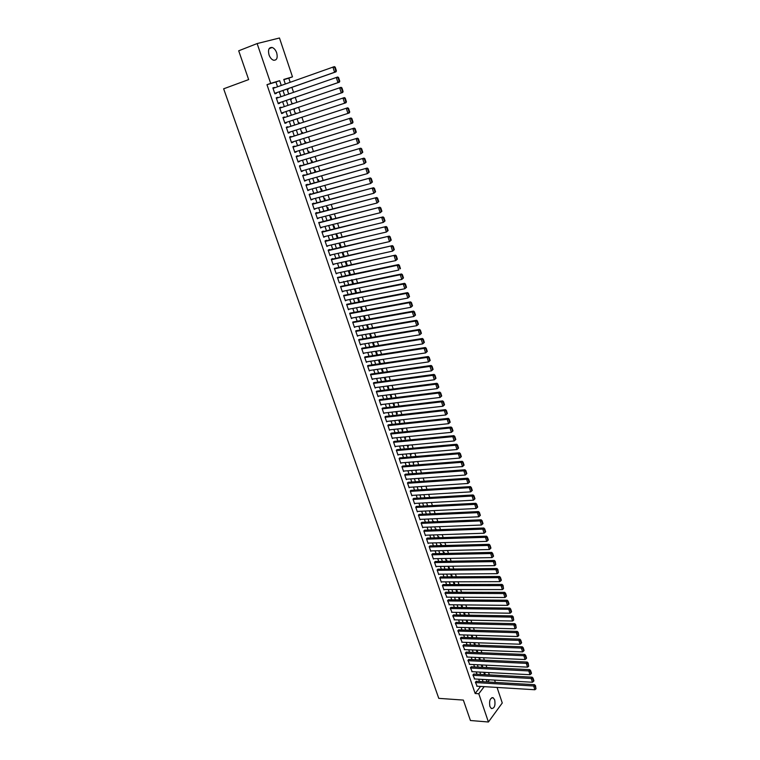 <?xml version="1.0" encoding="UTF-8"?>
<svg xmlns="http://www.w3.org/2000/svg" width="760" height="760" viewBox="0 0 760 760"><rect width="100%" height="100%" fill="white"/><g stroke="black" fill="none" stroke-linecap="round" stroke-linejoin="round"><path stroke-width="1.14" d="M489.877 706.429C489.022 700.758 490.124 697.87 493.183 697.746L494.703 699.903C495.558 705.556 494.447 708.443 491.387 708.567L489.877 706.429M269.021 54.872C267.824 49.742 268.869 47.272 272.166 47.471C274.123 48.203 275.633 49.998 276.688 52.839C277.875 57.969 276.82 60.429 273.524 60.221C271.577 59.489 270.076 57.712 269.021 54.872M497.059 687.439L502.265 702.981L488.423 722L470.421 720.508L463.353 700.083L438.776 698.355L223.649 88.806L248.653 79.591L238.697 50.796L257.127 43.567L279.471 38L292.486 76.855L283.784 79.448L285.323 83.999M290.177 82.27L288.8 78.175L292.486 76.855M489.326 674.88L488.537 672.543M486.846 667.527L486.058 665.161M484.367 660.145L483.559 657.742M481.878 652.726L481.061 650.294M479.37 645.278L478.543 642.817M476.862 637.792L476.016 635.303M474.335 630.287L473.49 627.76M471.798 622.734L470.943 620.179M469.252 615.163L468.378 612.569M466.697 607.553L465.813 604.931M464.123 599.906L463.239 597.255M461.548 592.23L460.645 589.551M458.954 584.525L458.042 581.808M456.351 576.783L455.43 574.038M453.739 569.012L452.808 566.228M451.117 561.203L450.167 558.381M448.485 553.356L447.526 550.506M445.835 545.481L444.866 542.592M443.175 537.567L442.197 534.65M440.505 529.625L439.517 526.661M437.827 521.635L436.82 518.653M435.128 513.627L434.112 510.596M432.421 505.571L431.395 502.512M429.704 497.486L428.668 494.389M426.977 489.354L425.923 486.229M424.232 481.203L423.168 478.03M421.477 473.005L420.403 469.794M418.712 464.769L417.62 461.529M415.929 456.503L414.827 453.216M413.145 448.191L412.024 444.875M410.334 439.85L409.212 436.497M407.522 431.471L406.381 428.07M404.69 423.044L403.541 419.615M401.85 414.589L400.681 411.112M398.99 406.096L397.812 402.581M396.122 397.556L394.934 394.003M393.243 388.987L392.036 385.396M390.355 380.37L389.13 376.741M387.438 371.716L386.213 368.049M384.522 363.023L383.277 359.319M381.587 354.293L380.323 350.541M378.641 345.524L377.368 341.724M375.677 336.709L374.385 332.87M372.704 327.854L371.402 323.978M369.712 318.962L368.391 315.039M366.709 310.023L365.38 306.062M363.688 301.045L362.349 297.036M360.658 292.03L359.299 287.974M357.618 282.967L356.24 278.873M354.559 273.856L353.162 269.724M351.481 264.717L350.075 260.528M348.394 255.522L346.969 251.294M345.287 246.287L343.852 242.012M342.171 237.006L340.717 232.693M339.036 227.686L337.573 223.316M335.891 218.32L334.409 213.902M332.728 208.914L331.227 204.45M329.555 199.452L328.035 194.94M326.363 189.952L324.824 185.392M323.152 180.405L321.603 175.798M319.922 170.81L318.364 166.155M316.683 161.167L315.106 156.465M313.433 151.487L311.837 146.727M310.156 141.75L308.55 136.952M306.869 131.974L305.244 127.12M303.572 122.141L301.919 117.239M300.248 112.261L298.585 107.312M296.913 102.324L295.241 97.356M293.55 92.321L291.878 87.362M494.598 680.095L495.377 682.413M476.491 681.321L475.389 682.214L477.137 686.223M474.022 674.063L472.919 674.947L474.667 678.975M471.542 666.776L470.43 667.65L472.197 671.688M469.053 659.461L467.932 660.326L469.708 664.382M466.555 652.108L465.424 652.963L467.21 657.039M464.037 644.727L462.906 645.582L464.712 649.658M461.519 637.317L460.38 638.153L462.194 642.257M458.983 629.878L457.843 630.705L459.667 634.818M456.437 622.402L455.287 623.219L457.13 627.351M453.881 614.897L452.732 615.704L454.584 619.856M451.316 607.364L450.158 608.161L452.029 612.322M448.742 599.792L447.573 600.581L449.454 604.76M446.158 592.192L444.98 592.971L446.88 597.16M443.555 584.563L442.377 585.323L443.935 589.912L444.286 589.532M440.952 576.897L439.755 577.647L441.332 582.255L441.683 581.875M438.33 569.192L437.133 569.933L438.71 574.569L439.071 574.18M435.698 561.459L434.492 562.191L436.078 566.846L436.449 566.447M433.058 553.698L431.841 554.42L433.438 559.084L433.817 558.686M430.397 545.899L429.181 546.601L430.777 551.294L431.176 550.895M427.728 538.061L426.512 538.764L428.108 543.476L428.516 543.067M425.058 530.195L423.823 530.879L425.438 535.61L425.847 535.202M422.37 522.291L421.125 522.966L422.74 527.725L423.168 527.307M419.662 514.358L418.418 515.024L420.042 519.792L420.479 519.375M416.955 506.388L415.701 507.043L417.335 511.831L417.781 511.404M414.228 498.38L412.965 499.025L414.608 503.832L415.074 503.405M411.492 490.342L410.219 490.969L411.873 495.805L412.347 495.368M408.737 482.267L407.464 482.875L409.117 487.739L409.611 487.293M405.983 474.154L404.7 474.753L406.362 479.636L406.866 479.18M403.209 466.003L401.916 466.592L403.588 471.494L404.111 471.038M400.425 457.824L399.123 458.403L400.795 463.324L401.337 462.859M397.623 449.597L396.321 450.167L398.002 455.107L398.553 454.641M394.81 441.341L393.499 441.892L395.19 446.861L395.77 446.386M391.989 433.048L390.668 433.589L392.369 438.577L392.958 438.092M389.158 424.716L387.828 425.248L389.528 430.255L390.146 429.761M386.308 416.347L384.969 416.869L386.688 421.895L387.324 421.391M383.448 407.94L382.099 408.443L383.819 413.506L384.484 412.984M380.57 399.503L379.221 399.988L380.95 405.07L381.634 404.548M377.682 391.02L376.323 391.495L378.062 396.596L378.774 396.065M374.784 382.498L373.416 382.964L375.165 388.084L375.896 387.543M371.868 373.939L370.49 374.385L372.248 379.534L373.017 378.983M368.942 365.341L367.555 365.778L369.322 370.947L370.12 370.376M366.006 356.706L364.61 357.124L366.387 362.32L367.222 361.741M363.052 348.023L361.646 348.431L363.432 353.656L364.306 353.058M360.088 339.312L358.673 339.71L360.459 344.945L361.38 344.337M357.105 330.552L355.69 330.933L357.485 336.205L358.435 335.578M354.113 321.755L352.688 322.126L354.483 327.417L355.49 326.772M351.101 312.92L349.666 313.272L351.481 318.592L352.535 317.927M348.08 304.048L346.636 304.38L348.46 309.719L349.572 309.035M345.049 295.127L343.596 295.45L345.42 300.817L346.598 300.105M342 286.168L340.537 286.473L342.37 291.868L343.615 291.137M338.931 277.162L337.459 277.457L339.312 282.872L398.743 270.037L397.214 265.326L398.477 264.575L337.469 277.476M335.853 268.118L334.372 268.394L336.233 273.837L337.535 273.068M332.766 259.036L332.604 258.58L331.274 259.293L333.137 264.765L334.447 263.986M329.659 249.907L329.498 249.451L328.159 250.154L330.03 255.645L331.341 254.856M326.534 240.739L326.373 240.274L325.023 240.968L326.904 246.487L328.216 245.679M323.399 231.524L323.238 231.059L321.879 231.733L323.769 237.281L325.08 236.464M320.245 222.262L318.725 222.461L320.625 228.028L321.926 227.202M317.081 212.961L316.92 212.496L315.552 213.142L317.452 218.737L318.763 217.901M313.899 203.623L313.738 203.148L312.36 203.784L314.269 209.409L315.58 208.553M310.707 194.227L310.545 193.762L309.149 194.38L311.077 200.023L312.379 199.158M307.496 184.794L307.334 184.319L305.928 184.927L307.866 190.598L309.168 189.725M304.266 175.313L304.104 174.838L302.698 175.427L304.637 181.136L305.947 180.243M301.026 165.794L300.865 165.309L299.44 165.889L301.397 171.618L302.698 170.715M297.768 156.218L297.606 155.743L296.172 156.303L298.138 162.06L299.44 161.139M294.49 146.604L294.329 146.119L292.894 146.67L294.861 152.456L296.172 151.525M291.203 136.942L291.042 136.458L289.598 136.99L291.574 142.804L292.875 141.854M287.897 127.234L287.736 126.739L286.283 127.262L288.268 133.105L289.57 132.145M284.582 117.477L284.411 116.983L282.948 117.486L284.952 123.357L286.254 122.389M281.238 107.654L281.077 107.179L279.604 107.663L281.608 113.563L283.081 113.069L282.91 112.575M277.875 97.784L276.241 97.793L278.255 103.721L279.737 103.246L279.566 102.752M287.327 89.946L288.078 89.718L287.764 88.806M289.389 93.622L288.648 93.86L289.437 93.755M290.624 99.703L291.365 99.465L291.127 98.771M292.676 103.35L291.935 103.597L292.799 103.721M293.892 109.411L294.471 108.689M297.892 118.826L297.16 119.082L297.806 118.588M296.134 113.629L295.934 113.04L295.203 113.287M299.459 123.481L299.183 122.673L298.452 122.93M302.765 133.275L302.423 132.268L301.691 132.534M306.052 143.023L305.644 141.816L304.922 142.082M309.32 152.732L308.845 151.316L308.123 151.591M312.578 162.383L312.027 160.768L311.315 161.063M315.818 171.998L315.21 170.183L314.498 170.477M319.038 181.555L318.364 179.55L317.661 179.854M322.249 191.073L321.508 188.869L320.805 189.183M325.441 200.545L324.634 198.151L323.94 198.474M328.624 209.978L327.75 207.385L327.056 207.718M331.787 219.355L330.847 216.581L330.163 216.913M334.932 228.693L333.934 225.73L333.25 226.071M338.067 237.984L337.012 234.84L336.328 235.191M341.192 247.237L340.062 243.912L339.387 244.264M344.29 256.443L343.111 252.938L342.437 253.298M347.387 265.61L346.142 261.915L345.467 262.285M350.455 274.731L349.153 270.854L348.488 271.234M353.514 283.803L352.155 279.756L351.5 280.136M356.563 292.837L355.205 288.8M359.594 301.834L358.245 297.834M362.615 310.783L361.285 306.831M365.617 319.694L364.297 315.79M368.609 328.567L367.308 324.7M371.583 337.392L370.3 333.564M373.787 346.218L374.519 346.104L373.274 342.399M376.675 354.777L377.406 354.663L376.238 351.187M379.553 363.29L380.285 363.185L379.183 359.936M382.413 371.773L383.144 371.668L382.118 368.638M385.253 380.209L385.994 380.114L385.044 377.312M388.094 388.616L388.825 388.522L387.952 385.938M390.916 396.986L391.647 396.891L390.849 394.526M393.727 405.317L394.459 405.222L393.737 403.075M396.52 413.601L397.252 413.526L396.606 411.587M399.313 421.866L400.045 421.781L399.465 420.062M402.087 430.084L402.819 430.008L402.306 428.498M404.842 438.263L405.574 438.197L405.137 436.895M407.597 446.414L408.329 446.348L407.959 445.255M410.334 454.527L411.065 454.461L410.761 453.577M413.06 462.602L413.782 462.545L413.554 461.861M415.767 470.649L416.337 470.108M418.475 478.658L419.102 478.315M421.163 486.628L421.857 486.495M431.072 513.817L430.54 513.846M433.77 521.806L433.589 521.265L433.029 521.816M436.458 529.767L436.212 529.064L435.66 529.615M439.128 537.7L438.833 536.817L438.283 537.377M441.788 545.585L441.436 544.549L440.895 545.11M444.438 553.442L444.03 552.235L443.488 552.805M447.07 561.269L446.614 559.901L446.072 560.471M449.702 569.059L449.188 567.53L448.647 568.1M452.314 576.811L451.744 575.12L451.212 575.7M454.917 584.535L454.299 582.692L453.767 583.271M457.51 592.221L456.836 590.216L456.313 590.805M460.094 599.878L459.363 597.721L458.84 598.31M462.659 607.506L461.88 605.188L461.367 605.786M465.224 615.096L464.388 612.626L463.875 613.225M467.77 622.649L466.916 620.103M470.307 630.173L469.462 627.656M472.834 637.668L471.998 635.179M475.351 645.135L474.525 642.675M477.859 652.564L477.042 650.142M480.349 659.965L479.541 657.571M482.837 667.327L482.039 664.962M288.8 78.175L283.851 79.657M293.892 109.421L294.633 109.164M302.024 133.504L300.39 128.677L301.074 128.45M376.884 355.024L377.406 354.663M379.658 363.622L380.285 363.185M382.527 372.115L383.144 371.668M385.377 380.56L385.994 380.114M388.217 388.977L388.825 388.522M391.039 397.356L391.647 396.891M393.851 405.697L394.459 405.222M396.653 414L397.252 413.526M399.447 422.265L400.045 421.781M402.22 430.492L402.819 430.008M404.985 438.691L405.574 438.197M407.74 446.842L408.329 446.348M410.476 454.964L411.065 454.461M413.212 463.049L413.782 462.545M415.919 471.105L416.499 470.592M418.627 479.123L419.197 478.601M421.325 487.103L421.885 486.581M466.374 620.635L466.83 620.103M474.63 645.107L473.841 642.656M485.308 674.671L484.519 672.334M277.562 86.763L275.947 82.013L266.969 84.702L475.152 693.5L480.577 686.432M479.484 681.492L478.705 679.202M477.014 674.225L476.226 671.897M474.534 666.919L473.736 664.572M472.045 659.594L471.238 657.21M469.547 652.232L468.73 649.819M467.039 644.841L466.212 642.39M464.522 637.412L463.676 634.942M461.985 629.954L461.139 627.456M459.448 622.468L458.584 619.932M456.893 614.954L456.019 612.38M454.328 607.401L453.445 604.798M451.753 599.82L450.86 597.189M449.169 592.202L448.267 589.542M446.576 584.554L445.654 581.856M443.963 576.869L443.042 574.142M441.341 569.154L440.41 566.399M438.719 561.412L437.769 558.619M436.069 553.631L435.109 550.8M433.418 545.813L432.449 542.953M430.758 537.966L429.77 535.068M428.079 530.081L427.082 527.155M425.391 522.167L424.384 519.203M422.693 514.216L421.676 511.214M419.976 506.226L418.95 503.186M417.259 498.208L416.214 495.131M414.523 490.153L413.469 487.036M411.768 482.058L410.704 478.914M409.013 473.926L407.93 470.744M406.239 465.766L405.147 462.545M403.455 457.558L402.353 454.309M400.662 449.322L399.541 446.034M397.851 441.047L396.72 437.722M395.029 432.734L393.889 429.372M392.198 424.394L391.039 420.983M389.348 416.005L388.18 412.566M386.488 407.578L385.301 404.101M383.61 399.123L382.423 395.599M380.731 390.621L379.515 387.058M377.824 382.08L376.608 378.48M374.917 373.502L373.683 369.863M371.991 364.885L370.737 361.209M369.056 356.231L367.792 352.507M366.101 347.538L364.819 343.776M363.137 338.798L361.845 334.998M360.154 330.03L358.853 326.183M357.162 321.214L355.841 317.328M354.16 312.36L352.82 308.427M351.139 303.459L349.79 299.488M348.099 294.519L346.74 290.51M345.049 285.541L343.672 281.485M341.99 276.517L340.594 272.412M338.912 267.453L337.506 263.312M335.815 258.352L334.4 254.153M332.709 249.204L331.274 244.967M329.593 240.008L328.139 235.723M326.458 230.774L324.985 226.442M323.304 221.493L321.822 217.123M320.14 212.173L318.639 207.755M316.958 202.806L315.447 198.341M313.766 193.391L312.236 188.879M310.555 183.939L309.006 179.369M307.325 174.43L305.767 169.822M304.085 164.882L302.508 160.227M300.827 155.296L299.231 150.584M297.559 145.654L295.944 140.894M294.272 135.964L292.638 131.166M290.966 126.236L289.313 121.381M287.641 116.451L285.978 111.549M284.306 106.618L282.635 101.697M280.944 96.71L279.272 91.798M274.493 87.856L272.859 87.875L274.892 93.831L276.374 93.366L276.203 92.872M488.423 722L478.791 693.747L484.196 686.65M475.152 693.5L478.791 693.747M266.969 84.702L270.693 83.362L257.127 43.567M281.276 85.443L279.661 80.684L270.693 83.362M483.113 681.701L482.334 679.402M480.643 674.414L479.854 672.087M478.163 667.1L477.365 664.744M475.674 659.756L474.867 657.362M473.185 652.375L472.359 649.961M470.677 644.964L469.841 642.514M468.151 637.526L467.315 635.047M465.623 630.049L464.778 627.542M463.087 622.554L462.222 620.008M460.531 615.011L459.667 612.436M457.976 607.449L457.092 604.836M455.401 599.849L454.508 597.208M452.817 592.211L451.915 589.542M450.224 584.544L449.302 581.846M447.611 576.85L446.69 574.114M444.999 569.116L444.058 566.342M442.367 561.346L441.417 558.543M439.726 553.546L438.767 550.715M437.076 545.718L436.107 542.849M434.416 537.852L433.428 534.945M431.737 529.948L430.749 527.012M429.048 522.006L428.041 519.033M426.351 514.035L425.334 511.033M423.643 506.036L422.617 502.987M420.926 497.99L419.881 494.912M418.19 489.915L417.135 486.799M415.445 481.802L414.371 478.648M412.68 473.651L411.606 470.469M409.916 465.471L408.823 462.241M407.132 457.244L406.03 453.986M404.339 448.989L403.218 445.692M401.527 440.695L400.397 437.361M398.705 432.364L397.565 428.991M395.874 423.994L394.715 420.584M393.024 415.587L391.856 412.138M390.174 407.141L388.987 403.655M387.296 398.658L386.099 395.133M384.417 390.137L383.202 386.565M381.52 381.577L380.294 377.967M378.603 372.979L377.368 369.331M375.677 364.344L374.433 360.648M372.742 355.661L371.478 351.927M369.797 346.94L368.514 343.168M366.833 338.19L365.541 334.372M363.85 329.384L362.548 325.536M360.858 320.549L359.537 316.654M357.856 311.666L356.516 307.733M354.834 302.746L353.485 298.765M351.794 293.787L350.436 289.76M348.755 284.781L347.377 280.716M345.686 275.738L344.299 271.624M342.608 266.646L341.202 262.495M339.52 257.517L338.095 253.317M336.414 248.34L334.979 244.093M333.298 239.124L331.844 234.831M330.163 229.862L328.69 225.53M327.009 220.561L325.527 216.173M323.845 211.214L322.344 206.777M320.663 201.818L319.152 197.334M317.471 192.375L315.941 187.853M314.26 182.894L312.712 178.325M311.04 173.365L309.472 168.748M307.8 163.789L306.213 159.125M304.541 154.175L302.945 149.454M301.264 144.505L299.649 139.736M297.977 134.795L296.343 129.969M294.671 125.03L293.027 120.156M291.356 115.225L289.693 110.304M288.012 105.355L286.339 100.415M284.648 95.418L282.986 90.487M487.768 681.976L489.421 679.811M287.033 89.062L288.695 94.012M290.387 99.028L292.058 103.977M293.731 108.936L295.402 113.876M297.074 118.826L298.718 123.718M303.696 138.472L305.311 143.25M306.983 148.219L308.579 152.95M310.26 157.918L311.837 162.602M313.519 167.57L315.077 172.207M316.758 177.175L318.307 181.763M319.979 186.732L321.518 191.273M323.19 196.251L324.71 200.744M326.382 205.722L327.883 210.168M329.565 215.146L331.047 219.545M332.728 224.523L334.2 228.874M335.882 233.861L337.335 238.165M339.017 243.152L340.452 247.409M342.133 252.396L343.558 256.614M345.24 261.601L346.645 265.772M348.327 270.76L349.724 274.882M351.405 279.87L352.783 283.955M354.464 288.952L355.832 292.99M357.513 297.977L358.863 301.976M360.544 306.974L361.883 310.925M363.565 315.923L364.885 319.827M366.567 324.824L367.878 328.69M369.559 333.688L370.851 337.516M372.542 342.513L373.815 346.294M375.506 351.3L376.77 355.043M378.452 360.041L379.705 363.745M381.387 368.742L382.622 372.409M384.313 377.406L385.538 381.026M387.22 386.033L388.426 389.614M390.117 394.62L391.315 398.154M393.005 403.161L394.183 406.666M395.874 411.673L397.043 415.131M398.734 420.137L399.883 423.567M401.574 428.573L402.714 431.955M404.405 436.962L405.536 440.315M407.227 445.322L408.338 448.628M410.029 453.634L411.131 456.912M412.822 461.918L413.915 465.148M415.606 470.164L416.689 473.356M418.37 478.373L419.444 481.526M421.135 486.542L422.19 489.658M423.871 494.675L424.916 497.762M426.607 502.769L427.633 505.828M429.324 510.834L430.35 513.846M432.041 518.861L433.038 521.844M434.729 526.851L435.727 529.796M437.418 534.812L438.397 537.719M440.087 542.735L441.056 545.604M442.748 550.62L443.707 553.461M445.398 558.467L446.348 561.279M448.039 566.285L448.979 569.069M450.661 574.075L451.592 576.821M453.283 581.827L454.195 584.535M455.886 589.542L456.788 592.221M458.479 597.227L459.373 599.878M461.054 604.884L461.938 607.496M463.628 612.503L464.502 615.077M466.184 620.084L467.048 622.639M468.74 627.636L469.585 630.154M471.276 635.16L472.112 637.649M476.32 650.114L477.137 652.536M478.828 657.533L479.636 659.927M481.317 664.933L482.115 667.299M483.806 672.296L484.595 674.633M486.276 679.63L487.056 681.929M275.947 82.013L279.661 80.684M272.887 87.941L274.351 87.419M276.25 97.84L277.723 97.328M279.604 107.682L281.077 107.179M281.608 113.563L283.081 113.069M284.943 123.329L286.406 122.844M288.249 133.048L289.721 132.572M291.545 142.718L293.018 142.262M294.832 152.342L296.295 151.895M298.091 161.927L299.563 161.49M301.34 171.456L302.812 171.038M304.579 180.946L306.042 180.538M307.791 190.389L309.263 189.99M311.001 199.794L312.464 199.395M314.184 209.152L315.647 208.762M317.357 218.462L318.82 218.082M320.52 227.725L321.983 227.363M323.655 236.949L325.128 236.597M326.791 246.126L328.253 245.784M329.897 255.265L331.369 254.933M333.003 264.366L334.466 264.043M336.081 273.419L337.544 273.106M273.03 88.379L334.352 66.623L335.217 67.165L334.647 67.346L335.825 70.984L336.395 70.803L335.217 67.165M274.74 93.394L336.034 71.82L334.59 72.266L332.909 67.061L334.647 67.346M274.721 93.337L334.59 72.266L335.825 70.984M336.034 71.82L336.395 70.803M276.412 98.287L337.716 76.997L338.58 77.548L338.01 77.729L339.178 81.358L339.758 81.168L338.58 77.548M278.103 103.255L339.387 82.165L337.953 82.631L336.281 77.453L338.01 77.729M278.094 103.227L337.953 82.631L339.178 81.358M339.387 82.165L339.758 81.168M279.775 108.157L341.059 87.324L341.924 87.885L341.354 88.065L342.522 91.675L343.092 91.485L341.924 87.885M343.092 91.485L342.722 92.463L341.297 92.948L339.625 87.789L341.354 88.065M281.447 113.069L341.297 92.948L342.522 91.675M283.119 117.98L344.385 97.594L283.109 117.962M346.417 101.745L346.037 102.704L344.631 103.208L342.969 98.078L344.688 98.353L345.847 101.944L346.417 101.745L345.258 98.163L344.688 98.353M284.781 122.864L344.631 103.208L345.847 101.944M344.385 97.594L345.258 98.163M286.444 127.746L347.69 107.806L286.434 127.709M349.724 111.957L349.344 112.898L347.938 113.411L346.284 108.319L348.004 108.585L349.163 112.157L349.724 111.957L348.565 108.385L348.004 108.585M288.106 132.62L347.938 113.411L349.163 112.157M347.69 107.806L348.565 108.385M289.76 137.475L350.987 117.98L289.74 137.408M353.01 122.113L352.63 123.044L351.234 123.566L349.591 118.493L351.3 118.769L352.45 122.322L353.01 122.113L351.861 118.56L351.3 118.769M291.412 142.32L351.234 123.566L352.45 122.322M350.987 117.98L351.861 118.56M293.056 147.155L354.264 128.089L293.027 147.06M356.288 132.221L354.512 133.674L352.877 128.63L354.587 128.905L355.727 132.439L356.288 132.221L355.138 128.687L354.587 128.905M294.699 151.971L354.512 133.674L355.727 132.439M354.264 128.089L355.138 128.687M296.343 156.778L357.523 138.159L296.295 156.664M359.537 142.272L357.77 143.735L356.145 138.709L357.856 138.985L358.986 142.5L359.537 142.272L358.406 138.757L357.856 138.985M297.977 161.576L357.77 143.735L358.986 142.5M357.523 138.159L358.406 138.757M299.611 166.364L360.772 148.171L299.554 166.221M362.776 152.285L361.019 153.739L359.394 148.741L361.104 149.017L362.235 152.513L362.776 152.285L361.646 148.78L361.104 149.017M301.235 171.142L361.019 153.739L362.235 152.513M360.772 148.171L361.646 148.78M302.86 175.902L364.002 158.137L302.803 175.74M366.006 162.241L364.249 163.695L362.634 158.726L364.334 158.992L365.465 162.478L366.006 162.241L364.876 158.755L364.334 158.992M304.475 180.661L364.249 163.695L365.465 162.478M364.002 158.137L364.876 158.755M306.09 185.402L367.213 168.055L306.023 185.202M369.217 172.14L367.46 173.603L365.854 168.653L367.555 168.919L368.676 172.387L369.217 172.14L368.096 168.682L367.555 168.919M307.705 190.133L367.46 173.603L368.676 172.387M367.213 168.055L368.096 168.682M309.31 194.845L370.405 177.916L309.234 194.626M372.409 182.001L370.661 183.464L369.065 178.534L370.756 178.809L371.868 182.248L372.409 182.001L371.288 178.562L370.756 178.809M310.916 199.557L370.661 183.464L371.868 182.248M370.405 177.916L371.288 178.562M312.522 204.25L373.587 187.739L312.436 204.012M375.582 191.814L373.844 193.268L372.257 188.366L373.939 188.641L375.05 192.071L375.582 191.814L374.471 188.385L373.939 188.641M314.117 208.943L373.844 193.268L375.05 192.071M373.587 187.739L374.471 188.385M315.704 213.617L376.751 197.505L315.618 213.341M378.746 201.571L377.007 203.034L375.43 198.151L377.112 198.427L378.214 201.837L378.746 201.571L377.634 198.16L377.112 198.427M317.3 218.272L377.007 203.034L378.214 201.837M376.751 197.505L377.634 198.16M318.877 222.927L379.905 207.223L318.782 222.632M381.89 211.289L380.161 212.743L378.584 207.888L380.266 208.155L381.358 211.555L381.89 211.289L380.788 207.888L380.266 208.155M320.463 227.572L380.161 212.743L381.358 211.555M379.905 207.223L380.788 207.888M322.041 232.199L383.04 216.904L321.936 231.885M385.016 220.951L383.296 222.405L381.729 217.578L383.401 217.844L384.493 221.226L385.016 220.951L383.923 217.578L383.401 217.844M323.617 236.816L383.296 222.405L384.493 221.226M383.04 216.904L383.923 217.578M325.185 241.423L386.156 226.527L325.071 241.091M388.132 230.575L386.412 232.028L384.854 227.221L386.526 227.487L387.609 230.85L388.132 230.575L387.04 227.211L386.526 227.487M326.752 246.022L386.412 232.028L387.609 230.85M386.156 226.527L387.04 227.211M328.31 250.61L389.262 236.113L328.187 250.249M391.229 240.141L389.519 241.594L387.97 236.816L389.633 237.082L390.716 240.426L391.229 240.141L390.146 236.797L389.633 237.082M329.878 255.189L389.519 241.594L390.716 240.426M389.262 236.113L390.146 236.797M331.426 259.749L392.35 245.641L331.293 259.369M394.316 249.669L392.606 251.123L391.067 246.363L392.72 246.63L393.803 249.954L394.316 249.669L393.233 246.335L392.72 246.63M332.984 264.309L392.606 251.123L393.803 249.954M392.35 245.641L393.233 246.335M334.533 268.85L395.418 255.132L334.39 268.441M397.385 259.151L395.684 260.604L394.145 255.863L395.798 256.13L396.872 259.445L397.385 259.151L396.312 255.835L395.798 256.13M336.072 273.381L395.684 260.604L396.872 259.445M395.418 255.132L396.312 255.835M337.62 277.913L397.214 265.326L398.867 265.582L399.931 268.878L400.434 268.574L399.37 265.287L398.867 265.582M400.434 268.574L399.931 268.878M398.477 264.575L399.37 265.287M340.689 286.919L400.263 274.731L401.527 273.97L340.556 286.463M403.474 277.97L401.784 279.423L400.263 274.731L401.916 274.997L402.981 278.274L403.474 277.97L402.42 274.683L401.916 274.997M342.219 291.412L401.784 279.423L402.981 278.274M401.527 273.97L402.42 274.683M343.748 295.897L403.303 284.098L404.558 283.319L343.681 295.402M406.505 287.308L404.814 288.762L403.303 284.098L404.947 284.354L406.001 287.622L406.505 287.308L405.45 284.041L404.947 284.354M345.268 300.371L404.814 288.762L406.001 287.622M404.558 283.319L405.45 284.041M346.788 304.827L406.324 293.417L407.569 292.619L346.778 304.294M409.516 296.609L407.835 298.062L406.324 293.417L407.968 293.673L409.022 296.923L409.516 296.609L408.462 293.36L407.968 293.673M348.308 309.282L407.835 298.062L409.022 296.923M407.569 292.619L408.462 293.36M349.819 313.719L409.336 302.689L410.571 301.881L349.866 313.148M412.509 305.862L410.837 307.315L409.336 302.689L410.97 302.945L412.015 306.185L412.509 305.862L411.464 302.623L410.97 302.945M351.329 318.145L410.837 307.315L412.015 306.185M410.571 301.881L411.464 302.623M352.839 322.563L412.328 311.923L413.554 311.096L352.925 321.974M415.492 315.067L413.82 316.521L412.328 311.923L413.962 312.18L415.007 315.4L415.492 315.067L414.447 311.847L413.962 312.18M354.341 326.981L413.82 316.521L415.007 315.4M413.554 311.096L414.447 311.847M355.832 331.379L415.312 321.109L416.527 320.273L355.974 330.752M418.456 324.235L416.793 325.688L415.312 321.109L416.936 321.366L417.971 324.567L418.456 324.235L417.42 321.034L416.936 321.366M357.333 335.768L416.793 325.688L417.971 324.567M416.527 320.273L417.42 321.034M358.824 340.147L418.276 330.248L419.482 329.403L358.995 339.492M421.41 333.355L419.748 334.808L418.276 330.248L419.9 330.505L420.926 333.697L421.41 333.355L420.384 330.163L419.9 330.505M360.316 344.508L419.748 334.808L420.926 333.697M419.482 329.403L420.384 330.163M361.798 348.868L421.22 339.349L422.427 338.485L362.007 348.194M424.356 342.427L422.693 343.881L421.22 339.349L422.845 339.606L423.871 342.779L424.356 342.427L423.329 339.264L422.845 339.606M363.28 353.219L422.693 343.881L423.871 342.779M422.427 338.485L423.329 339.264M364.762 357.561L424.166 348.403L425.353 347.529L364.999 356.858M427.281 351.471L425.628 352.916L424.166 348.403L425.78 348.659L426.806 351.823L427.281 351.471L426.255 348.308L425.78 348.659M366.234 361.893L425.628 352.916L426.806 351.823M425.353 347.529L426.255 348.308M367.707 366.206L427.082 357.418L428.269 356.535L367.973 365.484M430.188 360.459L428.545 361.912L427.082 357.418L428.697 357.675L429.713 360.82L430.188 360.459L429.172 357.314L428.697 357.675M369.18 370.519L428.545 361.912L429.713 360.82M428.269 356.535L429.172 357.314M370.642 374.813L429.998 366.387L431.176 365.484L370.937 374.072M433.086 369.408L431.442 370.861L429.998 366.387L431.604 366.643L432.62 369.769L433.086 369.408L432.079 366.282L431.604 366.643M372.106 379.107L431.442 370.861L432.62 369.769M431.176 365.484L432.079 366.282M373.559 383.391L432.887 375.316L434.065 374.404L373.882 382.622M435.974 378.318L434.33 379.762L432.887 375.316L434.492 375.573L435.508 378.689L435.974 378.318L434.967 375.202L434.492 375.573M375.012 387.657L434.33 379.762L435.508 378.689M434.065 374.404L434.967 375.202M376.466 391.923L435.774 384.199L436.943 383.277L376.808 391.134M438.843 387.182L437.209 388.626L435.774 384.199L437.37 384.455L438.377 387.552L438.843 387.182L437.836 384.085L437.37 384.455M377.919 396.169L437.209 388.626L438.377 387.552M436.943 383.277L437.836 384.085M379.363 400.416L438.644 393.043L439.802 392.112L379.724 399.608M441.702 396.007L440.068 397.452L438.644 393.043L440.24 393.3L441.237 396.387L441.702 396.007L440.705 392.92L440.24 393.3M380.808 404.643L440.068 397.452L441.237 396.387M439.802 392.112L440.705 392.92M382.242 408.87L441.493 401.85L442.652 400.9L382.631 408.044M444.543 404.795L442.918 406.239L441.493 401.85L443.089 402.106L444.087 405.175L444.543 404.795L443.555 401.717L443.089 402.106M383.676 413.079L442.918 406.239L444.087 405.175M442.652 400.9L443.555 401.717M385.111 417.287L444.344 410.609L445.483 409.649L385.51 416.442M447.374 413.535L445.759 414.979L444.344 410.609L445.93 410.865L446.918 413.924L447.374 413.535L446.386 410.476L445.93 410.865M386.545 421.477L445.759 414.979L446.918 413.924M445.483 409.649L446.386 410.476M387.97 425.666L447.165 419.33L448.305 418.361L388.388 424.802M450.195 422.237L448.58 423.681L447.165 419.33L448.751 419.587L449.74 422.626L450.195 422.237L449.207 419.197L448.751 419.587M389.386 429.837L448.58 423.681L449.74 422.626M448.305 418.361L449.207 419.197M390.811 434.007L449.986 428.013L451.117 427.034L391.238 433.124M452.998 430.901L451.383 432.345L449.986 428.013L451.563 428.26L452.551 431.291L452.998 430.901L452.019 427.87L451.563 428.26M392.226 438.159L451.383 432.345L452.551 431.291M451.117 427.034L452.019 427.87M393.642 442.31L452.789 436.658L453.91 435.66L394.088 441.408M455.791 439.517L454.185 440.962L452.789 436.658L454.366 436.905L455.344 439.916L455.791 439.517L454.812 436.506L454.366 436.905M395.048 446.452L454.185 440.962L455.344 439.916M453.91 435.66L454.812 436.506M396.454 450.575L455.572 445.255L456.693 444.248L396.919 449.663M397.86 454.698L456.969 449.54L455.572 445.255L457.149 445.502L458.128 448.505L458.565 448.096L457.596 445.103L457.149 445.502M456.693 444.248L457.596 445.103M458.128 448.505L456.969 449.54M399.266 458.812L458.356 453.815L459.458 452.798L399.731 457.881M400.662 462.916L459.733 458.08L458.356 453.815L459.923 454.062L460.892 457.055L461.339 456.646L460.37 453.653L459.923 454.062M459.458 452.798L460.37 453.653M460.892 457.055L459.733 458.08M402.059 467.001L461.12 462.337L462.222 461.31L402.534 466.06M403.446 471.086L462.498 466.583L461.12 462.337L462.688 462.583L463.647 465.557L464.084 465.148L463.125 462.175L462.688 462.583M462.222 461.31L463.125 462.175M463.647 465.557L462.498 466.583M404.833 475.161L463.866 470.82L464.958 469.775L405.327 474.202M406.22 479.227L465.243 475.048L463.866 470.82L465.433 471.067L466.393 474.031L466.83 473.613L465.87 470.649L465.433 471.067M464.958 469.775L465.87 470.649M466.393 474.031L465.243 475.048M407.607 483.284L466.611 479.265L467.695 478.211L408.101 482.305M408.984 487.331L467.97 483.474L466.611 479.265L468.169 479.512L469.119 482.457L469.556 482.03L468.606 479.085L468.169 479.512M467.695 478.211L468.606 479.085M469.119 482.457L467.97 483.474M410.362 491.368L469.338 487.673L470.411 486.609L410.865 490.381M411.73 495.406L470.697 491.862L469.338 487.673L470.896 487.92L471.846 490.846L472.273 490.418L471.323 487.492L470.896 487.92M470.411 486.609L471.323 487.492M471.846 490.846L470.697 491.862M413.098 499.425L472.045 496.042L473.119 494.959L413.62 498.417M414.466 503.433L473.404 500.203L472.045 496.042L473.603 496.28L474.544 499.206L474.971 498.769L474.031 495.853L473.603 496.28M473.119 494.959L474.031 495.853M474.544 499.206L473.404 500.203M415.834 507.442L474.753 504.364L475.817 503.281L416.356 506.417M417.192 511.433L476.092 508.516L474.753 504.364L476.301 504.611L477.242 507.519L477.669 507.081L476.729 504.175L476.301 504.611M475.817 503.281L476.729 504.175M477.242 507.519L476.092 508.516M418.551 515.422L477.441 512.658L478.496 511.565L419.083 514.387M419.909 519.394L478.781 516.79L477.441 512.658L478.99 512.905L479.921 515.793L480.349 515.356L479.408 512.458L478.99 512.905M478.496 511.565L479.408 512.458M479.921 515.793L478.781 516.79M421.258 523.364L480.12 520.913L481.166 519.802L421.8 522.319M422.608 527.326L481.45 525.027L480.12 520.913L481.659 521.151L482.59 524.029L483.008 523.592L482.077 520.714L481.659 521.151M481.166 519.802L482.077 520.714M482.59 524.029L481.45 525.027M423.956 531.278L482.78 529.131L483.825 528.01L424.498 530.214M425.296 535.221L484.11 533.225L482.78 529.131L484.32 529.369L485.25 532.237L485.668 531.791L484.737 528.922L484.32 529.369M483.825 528.01L484.737 528.922M485.25 532.237L484.11 533.225M426.645 539.153L485.431 537.311L486.476 536.18L427.186 538.08M427.975 543.077L486.761 541.386L485.431 537.311L486.97 537.548L487.892 540.398L488.309 539.952L487.388 537.092L486.97 537.548M486.476 536.18L487.388 537.092M487.892 540.398L486.761 541.386M429.315 547L488.072 545.452L489.108 544.312L429.865 545.908M430.644 550.905L489.392 549.508L488.072 545.452L489.611 545.689L490.532 548.53L490.941 548.074L490.019 545.233L489.611 545.689M489.108 544.312L490.019 545.233M490.532 548.53L489.392 549.508M431.974 554.809L490.703 553.556L491.729 552.406L432.535 553.707M433.305 558.695L492.014 557.593L490.703 553.556L492.233 553.793L493.154 556.624L493.563 556.158L492.642 553.337L492.233 553.793M491.729 552.406L492.642 553.337M493.154 556.624L492.014 557.593M434.625 562.581L493.325 561.63L494.342 560.462L435.185 561.469M435.945 566.457L494.627 565.649L493.325 561.63L494.845 561.868L495.757 564.68L495.254 561.403L494.845 561.868M494.342 560.462L495.254 561.403M495.757 564.68L494.627 565.649M437.266 570.323L495.928 569.658L496.945 568.489L437.827 569.202M438.577 574.18L497.23 573.667L495.928 569.658L497.448 569.895L498.361 572.698L497.857 569.43L497.448 569.895M496.945 568.489L497.857 569.43M498.361 572.698L497.23 573.667M439.888 578.037L498.522 577.657L499.529 576.479L440.458 576.897M441.199 581.875L499.814 581.647L498.522 577.657L500.042 577.894L500.944 580.688L501.344 580.212L500.441 577.419L500.042 577.894M499.529 576.479L500.441 577.419M500.944 580.688L499.814 581.647M442.51 585.703L501.106 585.618L502.103 584.431L443.08 584.563M443.811 589.532L502.389 589.589L501.106 585.618L502.617 585.856L503.519 588.639L503.025 585.38L502.617 585.856M502.103 584.431L503.025 585.38M503.519 588.639L502.389 589.589M445.113 593.351L503.681 593.55L504.668 592.344L445.683 592.192M446.405 597.16L504.953 597.493L503.681 593.55L505.191 593.778L506.084 596.553L506.483 596.068L505.59 593.303L505.191 593.778M504.668 592.344L505.59 593.303M506.084 596.553L504.953 597.493M447.706 600.961L506.236 601.436L507.224 600.229L448.276 599.792M448.998 604.751L507.509 605.369L506.236 601.436L507.747 601.673L508.639 604.428L509.029 603.943L508.136 601.188L507.747 601.673M507.224 600.229L508.136 601.188M508.639 604.428L507.509 605.369M450.281 608.542L508.782 609.292L509.77 608.076L450.86 607.354M451.573 612.313L510.055 613.216L508.782 609.292L510.292 609.529L511.176 612.275L511.565 611.781L510.682 609.045L510.292 609.529M509.77 608.076L510.682 609.045M511.176 612.275L510.055 613.216M452.855 616.084L511.318 617.12L512.297 615.894L453.435 614.897M454.138 619.846L512.582 621.015L511.318 617.12L512.819 617.348L513.712 620.084L513.218 616.864L512.819 617.348M512.297 615.894L513.218 616.864M513.712 620.084L512.582 621.015M455.42 623.599L513.846 624.91L514.814 623.665L456 622.392M456.693 627.342L515.109 628.786L513.846 624.91L515.346 625.138L516.23 627.855L515.736 624.644L515.346 625.138M514.814 623.665L515.736 624.644M516.23 627.855L515.109 628.786M457.966 631.075L516.363 632.662L517.332 631.417L458.546 629.869M459.24 634.809L517.617 636.528L516.363 632.662L517.855 632.89L518.738 635.597L518.244 632.396L517.855 632.89M517.332 631.417L518.244 632.396M518.738 635.597L517.617 636.528M460.503 638.533L518.871 640.376L519.831 639.122L461.092 637.308M461.766 642.238L520.115 644.223L518.871 640.376L520.362 640.614L521.227 643.302L521.616 642.798L520.742 640.11L520.362 640.614M519.831 639.122L520.742 640.11M521.227 643.302L520.115 644.223M463.03 645.952L521.36 648.061L522.31 646.798L463.619 644.717M464.293 649.648L522.605 651.899L521.36 648.061L522.851 648.299L523.716 650.978L524.096 650.475L523.231 647.795L522.851 648.299M522.31 646.798L523.231 647.795M523.716 650.978L522.605 651.899M465.548 653.334L523.839 655.718L524.789 654.445L466.137 652.089M466.801 657.02L525.084 659.528L523.839 655.718L525.331 655.947L526.195 658.616L526.566 658.112L525.702 655.443L525.331 655.947M524.789 654.445L525.702 655.443M526.195 658.616L525.084 659.528M468.055 660.697L526.309 663.337L527.26 662.055L468.644 659.442M469.309 664.354L527.544 667.137L526.309 663.337L527.792 663.565L528.656 666.225L528.172 663.053L527.792 663.565M527.26 662.055L528.172 663.053M528.656 666.225L527.544 667.137M470.554 668.021L528.779 670.928L529.711 669.636L471.143 666.757M471.798 671.669L530.005 674.709L528.779 670.928L530.252 671.156L531.107 673.797L531.487 673.284L530.622 670.633L530.252 671.156M529.711 669.636L530.622 670.633M531.107 673.797L530.005 674.709M473.043 675.317L531.221 678.481L532.152 677.179L473.632 674.044M474.278 678.946L532.447 682.242L531.221 678.481L532.703 678.708L533.558 681.34L533.928 680.817L533.073 678.186L532.703 678.708M532.152 677.179L533.073 678.186M533.558 681.34L532.447 682.242M475.513 682.575L533.663 685.995L534.584 684.693L476.102 681.292M476.748 686.194L534.878 689.747L533.663 685.995L535.135 686.223L535.99 688.855L535.505 685.7L535.135 686.223M534.584 684.693L535.505 685.7M535.99 688.855L534.878 689.747M493.183 697.746L491.881 697.661M272.166 47.471L269.144 48.63"/></g></svg>
